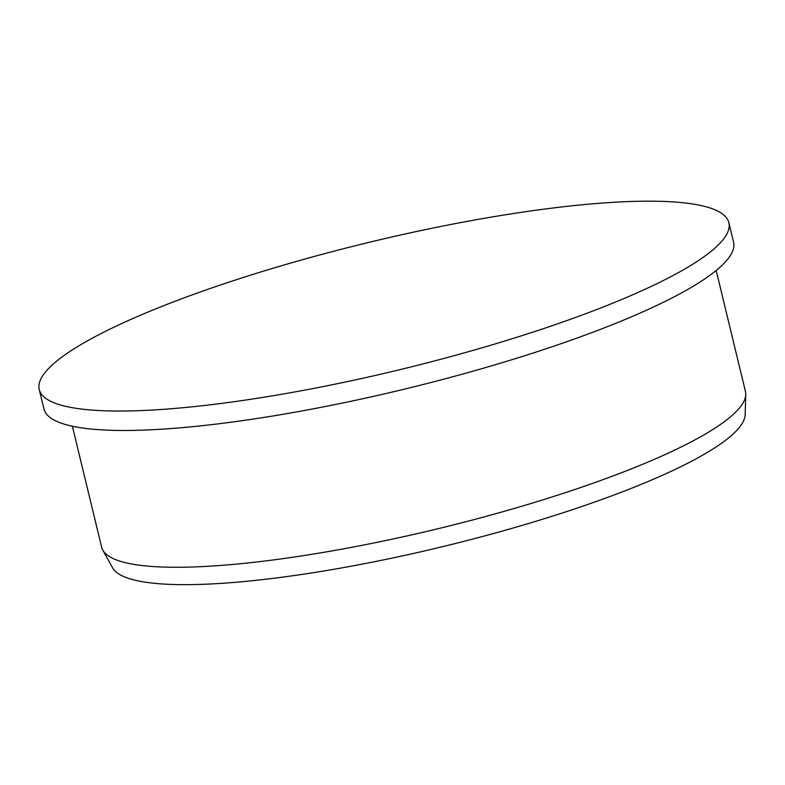 <?xml version="1.0" encoding="UTF-8"?>
<svg xmlns="http://www.w3.org/2000/svg" width="785" height="785" viewBox="0 0 785 785"><rect width="100%" height="100%" fill="white"/><g stroke="black" fill="none" stroke-linecap="round" stroke-linejoin="round"><path stroke-width="1.18" d="M719.099 211.803A354.751 65.498 166.4 0 1 728.863 222.685A354.751 65.498 166.4 0 1 399.457 369.764A354.751 65.498 166.4 0 1 39.25 389.527A354.751 65.498 166.4 0 1 334.675 250.994A354.751 65.498 166.4 0 1 719.099 211.803M728.863 222.685L733.563 242.123A354.751 65.498 166.4 0 1 404.157 389.203A354.751 65.498 166.4 0 1 43.95 408.956L39.25 389.527M716.175 270.482L745.436 391.43A331.182 61.151 166.4 0 1 745.75 394.521A331.182 61.151 166.4 0 1 437.912 528.737A331.182 61.151 166.4 0 1 102.766 550.069A331.182 61.151 166.4 0 1 101.638 547.174L72.377 426.226M745.75 394.521L745.161 414.676A325.863 60.16 166.4 0 1 442.269 546.743A325.863 60.16 166.4 0 1 112.51 567.732L102.766 550.069"/></g></svg>
